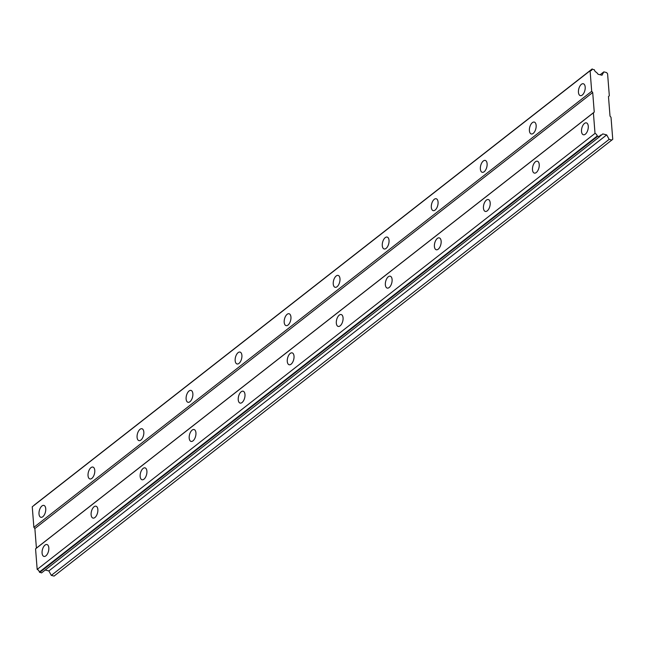 <?xml version="1.0" encoding="UTF-8"?>
<svg xmlns="http://www.w3.org/2000/svg" width="645" height="645" viewBox="0 0 645 645"><rect width="100%" height="100%" fill="white"/><g stroke="black" fill="none" stroke-linecap="round" stroke-linejoin="round"><path stroke-width="0.97" d="M582.241 95.081A6.127 3.144 -75.8 0 0 585.168 88.728A6.127 3.144 -75.8 0 0 583.322 83.753A6.127 3.144 -75.8 0 0 581.395 84.318A6.127 3.144 -75.8 0 0 578.468 90.671A6.127 3.144 -75.8 0 0 580.307 95.637A6.127 3.144 -75.8 0 0 582.241 95.081M42.796 516.726A6.127 3.144 -75.8 0 0 45.722 510.372A6.127 3.144 -75.8 0 0 43.876 505.406A6.127 3.144 -75.8 0 0 41.949 505.97A6.127 3.144 -75.8 0 0 39.023 512.324A6.127 3.144 -75.8 0 0 40.861 517.29A6.127 3.144 -75.8 0 0 42.796 516.726M91.832 478.397A6.127 3.144 -75.8 0 0 94.759 472.043A6.127 3.144 -75.8 0 0 92.92 467.077A6.127 3.144 -75.8 0 0 90.985 467.633A6.127 3.144 -75.8 0 0 88.059 473.986A6.127 3.144 -75.8 0 0 89.905 478.953A6.127 3.144 -75.8 0 0 91.832 478.397M140.876 440.067A6.127 3.144 -75.8 0 0 143.803 433.714A6.127 3.144 -75.8 0 0 141.956 428.74A6.127 3.144 -75.8 0 0 140.03 429.304A6.127 3.144 -75.8 0 0 137.103 435.657A6.127 3.144 -75.8 0 0 138.941 440.624A6.127 3.144 -75.8 0 0 140.876 440.067M189.912 401.73A6.127 3.144 -75.8 0 0 192.839 395.377A6.127 3.144 -75.8 0 0 191.001 390.41A6.127 3.144 -75.8 0 0 189.066 390.975A6.127 3.144 -75.8 0 0 186.139 397.328A6.127 3.144 -75.8 0 0 187.985 402.295A6.127 3.144 -75.8 0 0 189.912 401.73M238.956 363.401A6.127 3.144 -75.8 0 0 241.883 357.048A6.127 3.144 -75.8 0 0 240.037 352.081A6.127 3.144 -75.8 0 0 238.11 352.638A6.127 3.144 -75.8 0 0 235.183 358.991A6.127 3.144 -75.8 0 0 237.021 363.957A6.127 3.144 -75.8 0 0 238.956 363.401M287.993 325.072A6.127 3.144 -75.8 0 0 290.919 318.719A6.127 3.144 -75.8 0 0 289.081 313.744A6.127 3.144 -75.8 0 0 287.146 314.308A6.127 3.144 -75.8 0 0 284.219 320.662A6.127 3.144 -75.8 0 0 286.066 325.628A6.127 3.144 -75.8 0 0 287.993 325.072M337.037 286.735A6.127 3.144 -75.8 0 0 339.963 280.382A6.127 3.144 -75.8 0 0 338.125 275.415A6.127 3.144 -75.8 0 0 336.19 275.979A6.127 3.144 -75.8 0 0 333.263 282.333A6.127 3.144 -75.8 0 0 335.102 287.299A6.127 3.144 -75.8 0 0 337.037 286.735M386.073 248.406A6.127 3.144 -75.8 0 0 389.008 242.052A6.127 3.144 -75.8 0 0 387.161 237.086A6.127 3.144 -75.8 0 0 385.226 237.642A6.127 3.144 -75.8 0 0 382.3 243.995A6.127 3.144 -75.8 0 0 384.146 248.962A6.127 3.144 -75.8 0 0 386.073 248.406M435.117 210.077A6.127 3.144 -75.8 0 0 438.044 203.723A6.127 3.144 -75.8 0 0 436.205 198.749A6.127 3.144 -75.8 0 0 434.27 199.313A6.127 3.144 -75.8 0 0 431.344 205.666A6.127 3.144 -75.8 0 0 433.182 210.633A6.127 3.144 -75.8 0 0 435.117 210.077M484.161 171.739A6.127 3.144 -75.8 0 0 487.088 165.386A6.127 3.144 -75.8 0 0 485.242 160.42A6.127 3.144 -75.8 0 0 483.315 160.984A6.127 3.144 -75.8 0 0 480.38 167.337A6.127 3.144 -75.8 0 0 482.226 172.304A6.127 3.144 -75.8 0 0 484.161 171.739M533.197 133.41A6.127 3.144 -75.8 0 0 536.124 127.057A6.127 3.144 -75.8 0 0 534.286 122.09A6.127 3.144 -75.8 0 0 532.351 122.647A6.127 3.144 -75.8 0 0 529.424 129A6.127 3.144 -75.8 0 0 531.262 133.966A6.127 3.144 -75.8 0 0 533.197 133.41M585.321 134.2A6.127 3.144 -75.8 0 0 588.248 127.855A6.127 3.144 -75.8 0 0 586.402 122.881A6.127 3.144 -75.8 0 0 584.475 123.445A6.127 3.144 -75.8 0 0 581.54 129.798A6.127 3.144 -75.8 0 0 583.386 134.765A6.127 3.144 -75.8 0 0 585.321 134.2M45.876 555.853A6.127 3.144 -75.8 0 0 48.802 549.5A6.127 3.144 -75.8 0 0 46.956 544.533A6.127 3.144 -75.8 0 0 45.029 545.098A6.127 3.144 -75.8 0 0 42.102 551.443A6.127 3.144 -75.8 0 0 43.941 556.417A6.127 3.144 -75.8 0 0 45.876 555.853M94.912 517.524A6.127 3.144 -75.8 0 0 97.838 511.171A6.127 3.144 -75.8 0 0 96 506.204A6.127 3.144 -75.8 0 0 94.065 506.76A6.127 3.144 -75.8 0 0 91.139 513.114A6.127 3.144 -75.8 0 0 92.985 518.08A6.127 3.144 -75.8 0 0 94.912 517.524M143.956 479.187A6.127 3.144 -75.8 0 0 146.883 472.841A6.127 3.144 -75.8 0 0 145.036 467.867A6.127 3.144 -75.8 0 0 143.109 468.431A6.127 3.144 -75.8 0 0 140.183 474.785A6.127 3.144 -75.8 0 0 142.021 479.751A6.127 3.144 -75.8 0 0 143.956 479.187M192.992 440.857A6.127 3.144 -75.8 0 0 195.919 434.504A6.127 3.144 -75.8 0 0 194.081 429.538A6.127 3.144 -75.8 0 0 192.145 430.102A6.127 3.144 -75.8 0 0 189.219 436.447A6.127 3.144 -75.8 0 0 191.065 441.422A6.127 3.144 -75.8 0 0 192.992 440.857M242.036 402.528A6.127 3.144 -75.8 0 0 244.963 396.175A6.127 3.144 -75.8 0 0 243.117 391.209A6.127 3.144 -75.8 0 0 241.19 391.765A6.127 3.144 -75.8 0 0 238.263 398.118A6.127 3.144 -75.8 0 0 240.101 403.085A6.127 3.144 -75.8 0 0 242.036 402.528M291.072 364.191A6.127 3.144 -75.8 0 0 293.999 357.846A6.127 3.144 -75.8 0 0 292.161 352.871A6.127 3.144 -75.8 0 0 290.226 353.436A6.127 3.144 -75.8 0 0 287.299 359.789A6.127 3.144 -75.8 0 0 289.145 364.756A6.127 3.144 -75.8 0 0 291.072 364.191M340.117 325.862A6.127 3.144 -75.8 0 0 343.043 319.509A6.127 3.144 -75.8 0 0 341.197 314.542A6.127 3.144 -75.8 0 0 339.27 315.107A6.127 3.144 -75.8 0 0 336.343 321.452A6.127 3.144 -75.8 0 0 338.182 326.426A6.127 3.144 -75.8 0 0 340.117 325.862M389.153 287.533A6.127 3.144 -75.8 0 0 392.079 281.18A6.127 3.144 -75.8 0 0 390.241 276.213A6.127 3.144 -75.8 0 0 388.306 276.769A6.127 3.144 -75.8 0 0 385.379 283.123A6.127 3.144 -75.8 0 0 387.226 288.089A6.127 3.144 -75.8 0 0 389.153 287.533M438.197 249.196A6.127 3.144 -75.8 0 0 441.124 242.851A6.127 3.144 -75.8 0 0 439.285 237.876A6.127 3.144 -75.8 0 0 437.35 238.44A6.127 3.144 -75.8 0 0 434.424 244.794A6.127 3.144 -75.8 0 0 436.262 249.76A6.127 3.144 -75.8 0 0 438.197 249.196M487.233 210.867A6.127 3.144 -75.8 0 0 490.168 204.513A6.127 3.144 -75.8 0 0 488.321 199.547A6.127 3.144 -75.8 0 0 486.386 200.111A6.127 3.144 -75.8 0 0 483.46 206.456A6.127 3.144 -75.8 0 0 485.306 211.431A6.127 3.144 -75.8 0 0 487.233 210.867M536.277 172.537A6.127 3.144 -75.8 0 0 539.204 166.184A6.127 3.144 -75.8 0 0 537.366 161.218A6.127 3.144 -75.8 0 0 535.431 161.774A6.127 3.144 -75.8 0 0 532.504 168.127A6.127 3.144 -75.8 0 0 534.342 173.094A6.127 3.144 -75.8 0 0 536.277 172.537M611.903 140.062L609.146 139.36L51.31 575.388L54.067 576.082L612.75 139.32L611.017 117.309L610.017 116.092L608.477 96.532L609.323 95.791L607.59 73.78L606.59 72.562L603.833 71.869L600.132 74.764M603.833 71.869L602.003 75.239L598.084 74.24L596.56 72.393A2.765 1.975 52 0 1 594.384 69.773L591.941 69.152A2.765 1.975 52 0 1 591.336 70.458A2.765 1.975 52 0 1 590.086 70.757L32.25 506.776L33.871 527.336L34.87 528.553L592.707 92.525L591.699 91.316L590.086 70.757M609.146 139.36L606.695 134.902L602.785 133.91L601.487 135.039A2.765 1.975 52 0 0 600.253 135.337A2.765 1.975 52 0 0 599.648 136.643L597.206 136.03A2.765 1.975 52 0 0 595.013 133.394L593.4 112.835L594.247 112.093L592.707 92.525M34.096 505.333A2.765 1.975 52 0 0 34.112 505.172L592.215 68.918M51.31 575.388L48.859 570.93L45.247 570.011M599.382 136.877L41.546 572.905L39.369 572.051A2.765 1.975 52 0 0 37.176 569.414L35.564 548.855L36.41 548.113L34.87 528.553M34.112 505.172L591.941 69.152M591.699 91.316L33.871 527.336M594.247 112.093L36.41 548.113M35.564 548.855L593.4 112.835M595.013 133.394L37.176 569.414M597.206 136.03L39.369 572.051M39.692 572.438L597.528 136.409M601.487 135.039L599.665 136.466M606.695 134.902L48.859 570.93"/></g></svg>
